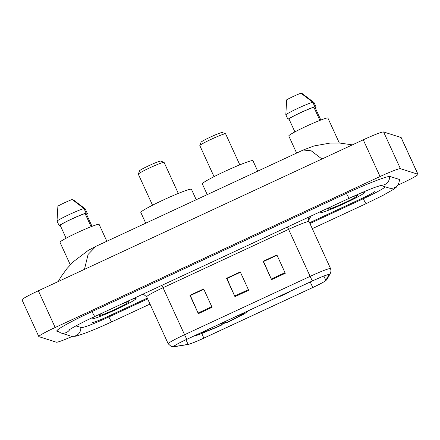 <?xml version="1.0" encoding="UTF-8"?>
<svg xmlns="http://www.w3.org/2000/svg" width="440" height="440" viewBox="0 0 440 440"><rect width="100%" height="100%" fill="white"/><g stroke="black" fill="none" stroke-linecap="round" stroke-linejoin="round"><path stroke-width="0.66" d="M221.892 324.043A26.824 1.92 155.4 0 0 226.193 322.047M194.601 335.72L195.861 335.517A15.186 1.084 155.4 0 0 208.423 330.655M222.002 324.363L226.358 322.339M238.937 316.492L241.087 315.491A5.06 0.363 155.4 0 0 245.053 313.39L248.254 310.789M309.579 222.728L362.005 198.369A15.186 1.084 155.4 0 0 374.281 191.56A15.186 1.084 155.4 0 0 374.198 191.505L374.253 191.521A15.186 1.084 155.4 0 1 374.33 191.576A15.186 1.084 155.4 0 1 362.06 198.385L309.595 222.761M147.312 298.172L107.641 316.602A15.186 1.084 155.4 0 1 92.378 322.493L92.323 322.476A15.186 1.084 155.4 0 0 107.586 316.586L147.296 298.139M75.972 325.87L81.345 327.58A27.329 1.953 155.4 0 0 108.812 316.976L147.659 298.93M309.942 223.52L363.231 198.759A27.329 1.953 155.4 0 0 385.22 186.824M398.233 184.976L401.638 183.398A20.246 1.447 155.4 0 0 418 174.317A20.246 1.447 155.4 0 0 417.896 174.24L400.411 168.674A20.246 1.447 155.4 0 0 380.061 176.528L55.176 327.492A20.246 1.447 155.4 0 0 38.813 336.573A20.246 1.447 155.4 0 0 38.918 336.65L56.403 342.216A20.246 1.447 155.4 0 0 72.38 336.341M418 174.317L401.187 137.599A20.246 1.447 155.4 0 0 401.082 137.522L383.598 131.956A20.246 1.447 155.4 0 0 363.253 139.81L38.363 290.774A20.246 1.447 155.4 0 0 22 299.849L38.813 336.573M399.536 180.664A43.527 3.113 155.4 0 0 400.048 179.762A43.527 3.113 155.4 0 0 399.828 179.597L390.11 176.506A43.527 3.113 155.4 0 0 346.363 193.391L91.944 311.608A43.527 3.113 155.4 0 0 56.766 331.127A43.527 3.113 155.4 0 0 56.986 331.293L58.267 331.7M321.959 158.994L311.195 150.805L303.226 150.007L95.915 246.334L88.083 254.474L84.458 269.352M92.043 318.808A24.294 1.738 155.4 0 0 115.599 309.782A24.294 1.738 155.4 0 0 136.097 298.485A24.294 1.738 155.4 0 0 135.971 298.397A24.294 1.738 155.4 0 0 131.362 299.519A24.294 1.738 155.4 0 1 135.971 298.397A24.294 1.738 155.4 0 1 136.097 298.485A24.294 1.738 155.4 0 1 115.599 309.782A24.294 1.738 155.4 0 1 92.043 318.808A24.294 1.738 155.4 0 1 91.922 318.714A24.294 1.738 155.4 0 0 92.043 318.808M320.837 212.493A24.294 1.738 155.4 0 0 344.394 203.472A24.294 1.738 155.4 0 0 364.892 192.176A24.294 1.738 155.4 0 0 364.766 192.082A24.294 1.738 155.4 0 0 361.741 192.687A24.294 1.738 155.4 0 1 364.766 192.082A24.294 1.738 155.4 0 1 364.892 192.176A24.294 1.738 155.4 0 1 344.394 203.472A24.294 1.738 155.4 0 1 320.837 212.493A24.294 1.738 155.4 0 1 320.716 212.405A24.294 1.738 155.4 0 0 320.837 212.493M173.982 346.583A16.198 1.161 -24.6 0 1 173.899 346.517A16.198 1.161 -24.6 0 1 186.989 339.257L312.554 280.913A16.198 1.161 -24.6 0 1 328.916 274.692A16.198 1.161 -24.6 0 1 328.895 274.824L325.842 280.368A16.198 1.161 -24.6 0 1 312.774 287.502L203.863 338.107A16.198 1.161 -24.6 0 1 188.095 344.377L174.488 346.566A16.198 1.161 -24.6 0 1 173.982 346.583M173.619 346.753A16.599 1.188 155.4 0 0 174.114 346.742A16.599 1.188 155.4 0 0 174.136 346.736L187.737 344.548A16.599 1.188 155.4 0 0 203.907 338.118L312.812 287.513A16.599 1.188 155.4 0 0 325.892 280.55A16.599 1.188 155.4 0 0 326.211 280.203L329.257 274.659A16.599 1.188 155.4 0 0 312.51 280.902L186.951 339.24A16.599 1.188 155.4 0 0 173.619 346.753M285.291 273.273L276.881 254.914L263.153 261.294L271.562 279.653L285.291 273.273M277.03 255.239L263.549 261.498L271.277 279.021A4.048 0.319 65.1 0 0 271.562 279.653M263.588 261.481L263.153 261.294M212.075 307.296L203.665 288.937L189.943 295.312L198.347 313.676L212.075 307.296M203.814 289.256L190.333 295.52L198.061 313.038A4.048 0.319 65.1 0 0 198.347 313.676M190.377 295.499L189.943 295.312M248.683 290.284L240.273 271.926L226.545 278.305L234.955 296.665L248.683 290.284M240.422 272.245L226.941 278.509L234.669 296.027A4.048 0.319 65.1 0 0 234.955 296.665M226.98 278.493L226.545 278.305M94.056 316.861A24.294 1.738 155.4 0 0 91.922 318.714A24.294 1.738 155.4 0 1 94.056 316.861M322.856 210.546A24.294 1.738 155.4 0 0 320.716 212.405A24.294 1.738 155.4 0 1 322.856 210.546M190.35 295.444L203.786 289.201M263.565 261.426L277.002 255.178M226.958 278.432L240.394 272.19M106.838 241.263L99.105 224.367A21.511 1.54 155.4 0 0 98.989 224.285A21.511 1.54 155.4 0 0 78.139 232.276A21.511 1.54 155.4 0 0 59.983 242.275L70.301 264.803M103.329 312.548A16.506 1.183 155.4 0 0 99.005 315.375A16.506 1.183 155.4 0 0 99.088 315.535A16.506 1.183 155.4 0 0 115.627 309.155A16.506 1.183 155.4 0 0 128.942 301.67A16.506 1.183 155.4 0 0 128.931 301.67A16.506 1.183 155.4 0 0 122.1 303.826M73.04 200.107L73.458 199.914L85.255 208.901L87.357 213.494L86.356 213.956L92.026 226.341M86.433 214.115A16.198 1.161 155.4 0 0 87.357 213.494M60.401 226.017L60.022 225.192M91.102 226.699L85.08 213.549A15.186 1.084 155.4 0 0 71.704 219.065A15.186 1.084 155.4 0 0 60.121 225.148L66.099 238.211M85.08 213.549L86.081 213.087L83.98 208.494L72.177 199.507A10.12 0.726 155.4 0 0 57.893 206.146L57.019 221.023L59.12 225.61L60.121 225.148M83.98 208.494A16.198 1.161 155.4 0 0 69.504 214.44A16.198 1.161 155.4 0 0 57.019 221.023M86.081 213.087A16.198 1.161 155.4 0 0 71.605 219.032A16.198 1.161 155.4 0 0 59.12 225.61M160.699 161.112A11.644 0.831 155.4 0 0 160.694 161.106A11.644 0.831 155.4 0 0 149.781 165.259A11.644 0.831 155.4 0 0 139.579 170.775L138.331 174.108A14.174 1.012 155.4 0 0 138.325 174.191L152.537 205.222M178.305 193.424L164.098 162.393A14.174 1.012 155.4 0 0 164.032 162.344A14.174 1.012 155.4 0 0 150.75 167.393A14.174 1.012 155.4 0 0 138.331 174.108M196.224 199.727L191.444 189.294A27.836 1.991 155.4 0 0 191.301 189.189A27.836 1.991 155.4 0 0 164.312 199.529A27.836 1.991 155.4 0 0 140.822 212.471L145.728 223.19M221.518 323.213L222.167 324.814A24.09 1.722 155.4 0 1 200.629 333.124L200.382 333.036M244.041 312.747L243.953 312.994A24.09 1.722 155.4 0 1 243.936 313.088L244.068 312.736M225.753 321.244L226.743 322.685A24.09 1.722 155.4 0 0 243.936 313.088M226.507 322.608A21.764 1.557 155.4 0 0 241.83 313.979L243.953 312.994M200.629 333.124L202.747 332.139A21.764 1.557 155.4 0 0 221.931 324.736L222.167 324.814M221.931 324.736L221.177 323.373M164.032 162.344A14.174 1.012 155.4 0 0 164.027 162.338L160.694 161.106A11.644 0.831 155.4 0 0 160.688 161.106M239.806 164.846L225.599 133.815A14.174 1.012 155.4 0 0 225.533 133.766L222.195 132.534A11.644 0.831 155.4 0 0 222.189 132.528A11.644 0.831 155.4 0 0 222.195 132.534A11.644 0.831 155.4 0 0 211.277 136.68A11.644 0.831 155.4 0 0 201.08 142.197L199.832 145.536A14.174 1.012 155.4 0 0 199.826 145.613L214.032 176.649M225.533 133.766A14.174 1.012 155.4 0 0 225.528 133.76A14.174 1.012 155.4 0 0 212.245 138.815A14.174 1.012 155.4 0 0 199.832 145.536M278.036 296.951L278.036 296.951A6.072 0.435 155.4 0 0 278.041 296.951A6.072 0.435 155.4 0 0 283.734 294.789A6.072 0.435 155.4 0 0 289.053 291.907M257.719 171.149L252.945 160.715A27.836 1.991 155.4 0 0 252.802 160.611A27.836 1.991 155.4 0 0 225.814 170.951A27.836 1.991 155.4 0 0 202.323 183.893L207.229 194.612M339.328 143.017L327.899 118.058A21.511 1.54 155.4 0 0 327.784 117.975A21.511 1.54 155.4 0 0 306.933 125.967A21.511 1.54 155.4 0 0 288.783 135.966L296.615 153.076M332.123 206.239A16.506 1.183 155.4 0 0 327.8 209.066A16.506 1.183 155.4 0 0 327.882 209.22A16.506 1.183 155.4 0 0 344.421 202.846A16.506 1.183 155.4 0 0 357.736 195.36A16.506 1.183 155.4 0 0 357.726 195.355A16.506 1.183 155.4 0 0 350.95 197.494M301.834 93.797L302.252 93.599L314.05 102.592L316.151 107.179L315.15 107.646L320.82 120.026M315.227 107.806A16.198 1.161 155.4 0 0 316.151 107.179M289.195 119.708L288.816 118.883M319.897 120.389L313.874 107.239A15.186 1.084 155.4 0 0 300.498 112.75A15.186 1.084 155.4 0 0 288.915 118.833L294.894 131.901M313.874 107.239L314.875 106.772L312.774 102.184L300.971 93.192A10.12 0.726 155.4 0 0 286.688 99.831L285.813 114.708L287.914 119.301L288.915 118.833M312.774 102.184A16.198 1.161 155.4 0 0 298.298 108.13A16.198 1.161 155.4 0 0 285.813 114.708M314.875 106.772A16.198 1.161 155.4 0 0 300.399 112.717A16.198 1.161 155.4 0 0 287.914 119.301M345.928 192.39A8.096 0.632 65.1 0 0 349.333 198.242C359.32 193.622 367.879 189.981 375.001 187.33L381.706 185.174M389.56 176.451A8.096 8.052 107.7 0 1 381.375 185.246M399.262 179.416A8.096 8.052 107.7 0 1 388.79 187.963L380.754 185.405M399.482 179.487L398.734 184.052L396.418 187.143L393.553 189.338L382.855 195.443L366.201 203.61A8.096 0.632 -114.9 0 1 363.275 198.743M150.013 304.068L111.782 321.827A8.096 0.632 -114.9 0 1 108.856 316.959M111.782 321.827C96.987 328.664 85.718 333.24 77.963 335.555C75.873 336.424 73.321 336.55 70.306 335.945A8.096 8.052 -72.3 0 0 80.779 327.404M70.306 335.945L60.594 332.855A8.096 8.052 -72.3 0 0 69.867 329.428M91.982 311.591A8.096 0.632 65.1 0 0 94.913 316.459L349.333 198.242M363.253 139.81L380.061 176.528M383.598 131.956L400.411 168.674M401.082 137.522L417.896 174.24M38.363 290.774L55.176 327.492M56.782 330.853L56.986 331.293M287.452 226.99A5.06 0.396 -114.9 0 1 288.607 229.372L163.042 287.716A20.246 1.447 155.4 0 0 146.68 296.797L143.176 294.036M308.957 221.518A20.246 1.447 155.4 0 0 288.607 229.372L310.123 276.375A20.246 1.447 -24.6 0 1 330.577 268.598L309.056 221.595A20.246 1.447 155.4 0 0 308.957 221.518M326.211 280.203A5.06 5.027 28.8 0 0 327.338 278.817L330.391 273.268L331.04 270.969L330.577 268.598M329.257 274.659A5.06 5.027 28.8 0 0 330.391 273.268M312.51 280.902A5.06 0.396 -114.9 0 1 310.123 276.375L184.564 334.719A5.06 0.396 65.1 0 0 186.951 339.24M174.114 346.742L171.347 346.572L168.201 343.8A20.246 1.447 -24.6 0 1 184.564 334.719L163.042 287.716A5.06 0.396 -114.9 0 0 161.893 285.334M311.003 216.051L308.671 220.297M309.056 221.595C308.445 219.769 308.49 218.323 309.194 217.256A5.06 5.027 -151.2 0 1 309.518 216.739M312.774 287.502L310.244 281.985M325.842 280.368L323.873 276.067M174.488 346.566L174.246 346.038M188.095 344.377L185.966 339.735M203.863 338.107L201.757 333.509M248.391 289.652L234.669 296.027M211.783 306.664L198.061 313.038M284.999 272.641L271.277 279.021M366.201 203.61L312.29 228.657M56.964 330.561L60.594 332.855M68.838 330.154C68.64 329.841 81.543 322.504 94.913 316.459M352.385 144.859L339.592 143.033L329.984 143.094L314.05 145.943L303.226 150.007M95.904 246.34L88.319 250.344L73.397 261.673L67.034 268.499L60.951 276.859L58.201 281.551M325.892 280.55L327.338 278.817M168.201 343.8L146.68 296.797"/></g></svg>
